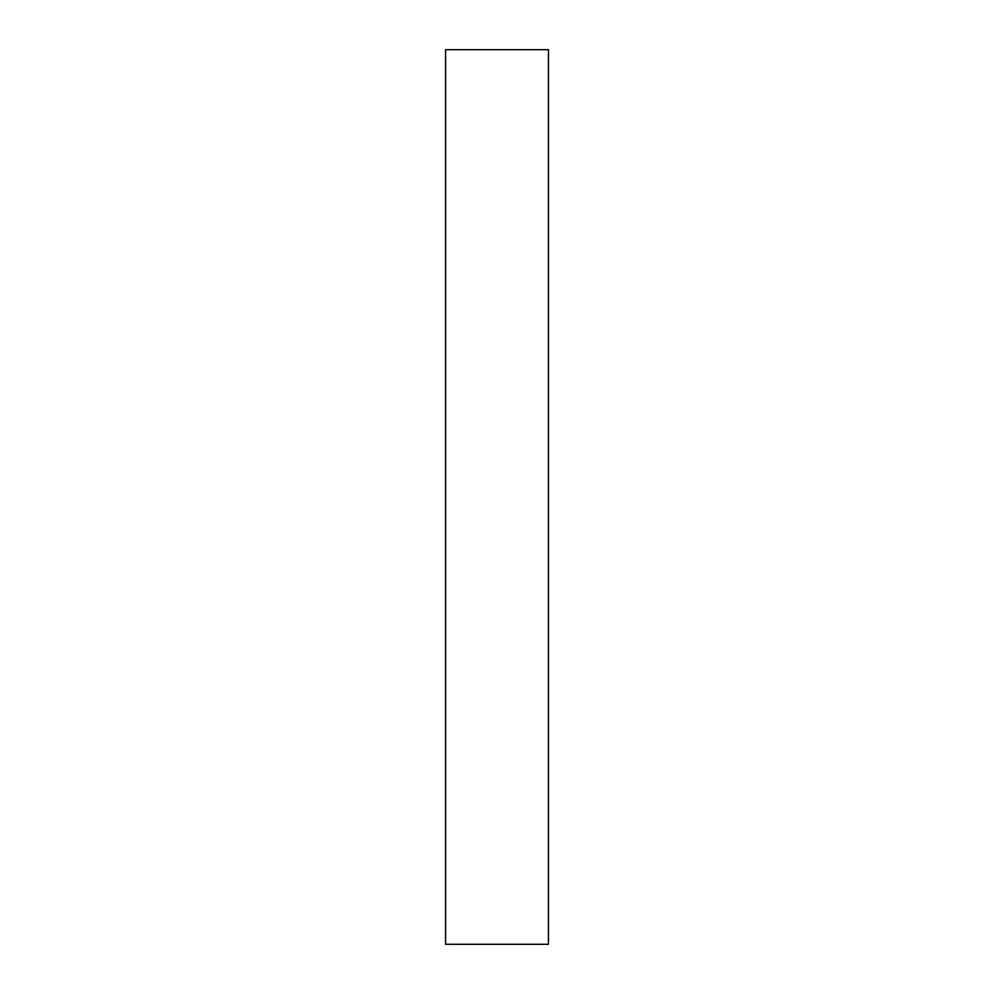 <?xml version="1.0" encoding="UTF-8"?>
<svg xmlns="http://www.w3.org/2000/svg" width="994" height="994" viewBox="0 0 994 994"><rect width="100%" height="100%" fill="white"/><g stroke="black" fill="none" stroke-linecap="round" stroke-linejoin="round"><path stroke-width="1.49" d="M445.56 943.157L445.56 49.7L445.56 944.3L548.439 944.3L548.439 49.7L548.439 943.157M548.439 49.7L445.56 49.7"/></g></svg>
